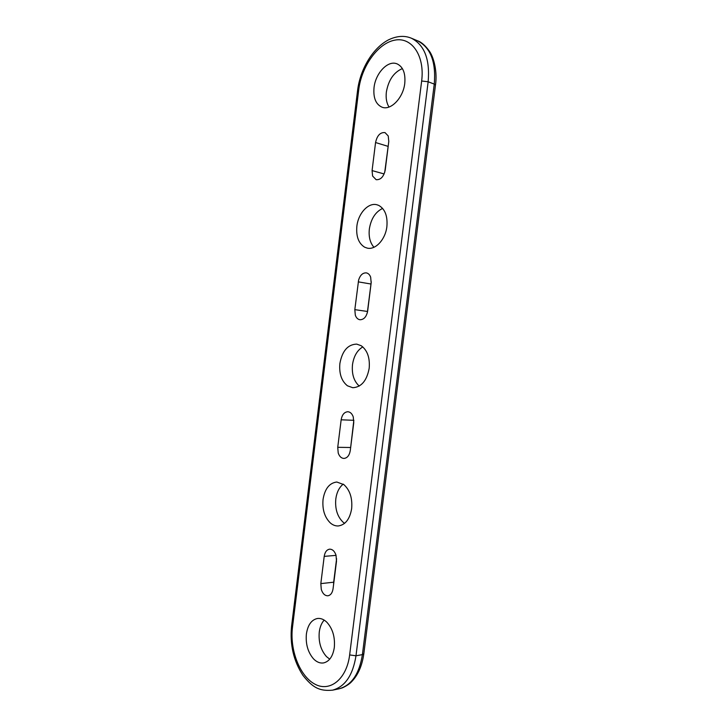 <?xml version="1.0" encoding="UTF-8"?>
<svg xmlns="http://www.w3.org/2000/svg" width="727" height="727" viewBox="0 0 727 727"><rect width="100%" height="100%" fill="white"/><g stroke="black" fill="none" stroke-linecap="round" stroke-linejoin="round"><path stroke-width="1.09" d="M320.825 583.617L321.289 589.452C322.706 593.732 324.924 595.84 327.95 595.776C330.694 595.213 332.403 592.868 333.066 588.743L336.51 561.135L336.028 555.246C334.647 551.202 332.512 549.176 329.631 549.167C326.723 549.667 324.914 552.075 324.206 556.382L320.825 583.617L333.675 582.2L336.601 558.718M333.584 584.59L333.675 582.2M371.179 282.785L370.652 277.151C369.743 274.724 368.316 273.307 366.372 272.889C362.791 272.689 360.21 275.07 358.62 280.031L354.821 309.647L355.321 315.236C356.285 317.872 357.82 319.38 359.929 319.744C363.945 319.689 366.526 316.763 367.671 310.956L371.179 282.785M367.299 312.864L371.261 281.84M353.758 422.66L353.249 416.907C352.113 413.708 350.314 411.982 347.87 411.736C344.307 412.009 342.072 414.699 341.154 419.806L337.737 447.314L338.219 453.021C339.409 456.456 341.308 458.264 343.916 458.437C347.288 458.083 349.405 455.456 350.278 450.558L353.758 422.66M350.369 449.877L353.849 420.251M388.781 141.474L388.236 135.967L385.01 132.596C380.257 132.196 377.113 135.504 375.559 142.528L372.079 170.591L372.606 176.052L376.123 179.678C380.712 179.978 383.747 176.725 385.237 169.936L388.781 141.474M324.169 620.095C321.57 623.021 319.935 626.983 319.271 631.999C318.408 641.923 320.807 650.12 326.468 656.59L329.722 659.162M306.394 633.98C307.794 624.975 311.465 619.813 317.417 618.486C320.671 618.077 323.797 619.313 326.796 622.185C332.666 628.628 335.174 637.07 334.311 647.503C332.921 656.327 329.367 661.461 323.651 662.906C320.089 663.46 316.727 662.124 313.537 658.88C307.903 652.31 305.522 644.013 306.394 633.98M402.385 68.583C393.807 72.273 388.472 80.097 386.364 92.038C385.683 98.09 386.564 103.089 389.027 107.033M374.032 87.622C375.45 73.627 387.337 60.532 396.333 63.603L397.069 63.858C403.067 66.766 405.63 73.273 404.766 83.351C403.24 97.927 390.772 110.749 382.093 107.214L382.038 107.196C375.814 104.361 373.142 97.836 374.032 87.622M343.217 484.118C339.2 487.372 336.728 492.324 335.801 498.986C334.938 508.945 337.401 516.724 343.208 522.313L344.589 523.349M323.052 499.413C324.851 488.744 329.44 482.946 336.801 482.019L343.916 484.655C349.932 490.162 352.513 498.149 351.659 508.618C349.851 519.105 345.398 524.885 338.3 525.957C335.501 526.084 332.866 525.112 330.412 523.022C324.633 517.36 322.179 509.491 323.052 499.413M362.791 346.897C357.193 350.305 353.758 356.23 352.495 364.663C351.632 374.041 353.876 381.175 359.238 386.064M339.882 363.509C342.226 350.877 347.842 344.416 356.712 344.116L361.21 345.725C367.38 350.269 370.043 357.802 369.18 368.316C366.808 380.766 361.328 387.227 352.759 387.709L347.451 385.801C341.517 381.057 339 373.633 339.882 363.509M382.62 208.413C375.441 211.92 371.015 218.791 369.343 229.023C368.544 236.729 370.079 242.809 373.942 247.28M356.866 226.251C358.22 213.393 368.307 202.324 376.895 204.76L378.685 205.377C385.01 208.949 387.745 216.019 386.882 226.57C385.483 239.456 375.523 250.179 367.253 248.116L364.654 247.198C358.584 243.4 355.985 236.42 356.866 226.251M384.719 172.354L388.472 143.928M292.49 627.237C289.628 649.611 299.579 675.974 314.736 684.071C329.831 692.531 346.715 679.182 349.642 654.927L421.651 81.006C424.95 55.752 411.764 36.668 394.788 40.149C377.849 43.256 361.492 66.448 358.738 89.739L292.49 627.237L291.563 626.292C289.773 644.567 293.554 660.925 302.905 675.338C313.064 688.169 319.944 691.25 332.503 690.177C345.043 686.761 352.868 675.301 355.985 655.79L362.4 654.627L434.255 84.105L428.148 81.76C430.075 59.405 424.477 44.883 411.346 38.195L417.425 40.748C430.557 47.428 436.164 61.886 434.255 84.105L435.473 85.068C437.436 72.355 434.083 58.06 429.612 51.481C425.413 45.592 421.351 42.012 417.425 40.748M411.346 38.195C408.838 37.204 400.822 33.951 388.663 39.776C372.797 47.927 360.219 69.21 357.602 90.275L358.738 89.739M349.642 654.927L355.985 655.79L428.148 81.76L421.651 81.006M363.818 653.791C362.11 665.923 357.948 675.319 351.341 681.99C348.278 685.288 341.844 688.215 341.617 688.096L338.918 688.842C351.468 685.425 359.292 674.02 362.4 654.627L363.818 653.791L435.473 85.068M367.399 311.456L354.821 309.647M350.45 447.496L337.737 447.314M384.138 173.953L372.079 170.591M375.559 142.528L387.964 146.327M353.84 420.306L341.154 419.806M370.815 283.993L358.275 281.858M324.206 556.382L336.056 555.364M338.918 688.842L332.503 690.177M357.602 90.275L291.563 626.292"/></g></svg>
